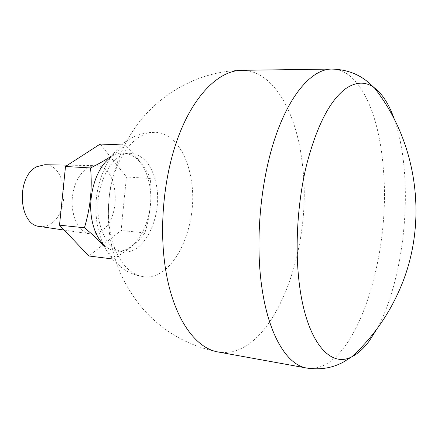 <?xml version="1.0" encoding="UTF-8"?>
<svg xmlns="http://www.w3.org/2000/svg" width="438" height="438" viewBox="0 0 438 438"><rect width="100%" height="100%" fill="white"/><g stroke="black" fill="none" stroke-linecap="round" stroke-linejoin="round"><path stroke-width="0.33" stroke-dasharray="2.19 1.64" d="M39.672 226.457C43.285 226.922 46.789 226.118 50.189 224.042C71.033 212.671 67.009 164.19 44.796 164.721M101.074 231.16C97.575 233.492 93.973 234.418 90.266 233.941L86.291 232.775L82.563 230.415L79.229 226.928L76.415 222.433L74.236 217.078L72.779 211.067L72.111 204.623L72.265 197.987L73.228 191.422L74.969 185.186L77.411 179.514L80.461 174.62L83.987 170.678L87.863 167.82L91.871 166.155L95.927 165.674C118.709 165.104 122.465 218.398 101.074 231.16M394.359 119.306C399.68 134.784 403.08 152.78 404.553 173.289C408.534 227.098 397.731 291.21 376.97 328.861M191.061 178.912C199.613 224.207 174.083 281.333 143.39 276.685C127.672 273.991 116.722 259.811 110.551 234.138L109.013 224.234L108.35 213.881L108.591 203.314L109.73 192.769L111.734 182.487L114.564 172.698L118.145 163.626L122.383 155.452L127.173 148.351L132.413 142.443L137.97 137.839L143.735 134.592L149.572 132.736L155.375 132.276C172.742 132.813 186.933 152.824 191.061 178.912M156.355 184.863C162.777 216.104 144.42 255.19 122.99 251.861C111.608 249.923 103.762 240.073 99.437 222.318C91.931 190.388 111.126 150.749 131.159 153.393C144.014 155.222 152.413 165.712 156.355 184.863M110.371 157.669C114.871 154.395 119.454 152.862 124.113 153.065C137.05 154.893 145.509 165.34 149.495 184.398C155.988 215.491 137.543 254.369 115.988 251.023C111.356 250.454 107.091 248.187 103.193 244.218M104.364 246.687L113.218 259.055C127.918 250.437 138.468 241.732 144.869 232.939C150.031 216.367 151.942 199.367 150.59 181.94L150.3 178.496C145.964 168.121 137.428 156.968 124.688 145.033C121.304 148.586 116.93 152.227 111.564 155.944M150.3 178.496L126.456 176.968L121.08 230.465L88.881 255.989M100.22 144.042L126.456 176.968M124.688 145.033L121.501 144.901M113.218 259.055L112.309 258.94M144.869 232.939L121.08 230.465M331.517 69.073C359.483 68.799 379.133 113.727 383.234 167.699C391.939 257.462 354.315 375.361 306.709 368.051M302.324 163.817C313.92 249.436 272.239 360.83 218.217 352.004C187.661 345.861 162.235 331.101 141.934 307.728C122.372 283.676 114.422 262.159 109.943 236.695C107.83 222.92 107.819 207.678 109.905 190.957C114.28 165.898 123.264 143.965 136.87 125.142C161.058 92.325 200.27 71.022 241.59 70.315C273.312 69.932 296.696 112.429 302.324 163.817M64.2 230.087L90.266 233.941M143.39 276.685C135.95 275.502 129.166 272.879 123.056 268.828L113.207 259.991L105.673 249.173C101.944 242.115 99.223 234.401 97.504 226.03C93.146 201.381 97.608 178.348 110.88 156.924C115.418 150.836 120.423 145.668 125.903 141.419L132.55 137.384C137.401 134.8 146.878 132.084 155.375 132.276M122.99 251.861L115.988 251.023M131.159 153.393L124.113 153.065M67.567 165.142L95.927 165.674"/><path stroke-width="0.66" d="M67.567 165.142L44.796 164.721L36.962 166.648C15.823 176.081 18.33 225.406 39.672 226.457L64.2 230.087M376.97 328.861L369.344 340.879C363.825 348.358 358.021 353.636 351.917 356.718C330.257 368.604 306.255 341.607 299.258 283.331C294.758 246.857 297.566 201.6 306.748 164.195C316.909 125.679 329.863 100.521 345.609 88.706C355.93 81.654 365.473 81.32 374.238 87.699L374.238 87.699C382.456 93.885 389.163 104.419 394.359 119.306M103.193 244.218C98.046 238.825 94.411 231.286 92.281 221.606C86.916 198.107 95.741 167.776 110.371 157.669M111.564 155.944C105.668 159.936 98.654 163.938 90.535 167.951C92.319 186.725 90.639 205.438 85.498 224.097L84.457 227.782C92.484 234.325 99.119 240.626 104.364 246.687M121.501 144.901L100.22 144.042L65.503 166.478L90.535 167.951M84.457 227.782L59.508 225.165L65.503 166.478M112.309 258.94L88.881 255.989L59.508 225.165M306.709 368.051C287.082 365.029 268.467 335.158 261.727 286.485C255.113 239.991 260.599 180.374 275.414 136.875C290.279 93.327 312.343 69.209 331.517 69.073L241.59 70.315C219.821 70.513 195.386 93.223 179.421 133.913C163.511 174.559 158.299 230.153 166.374 273.909C174.631 319.691 195.945 348.451 218.217 352.004L306.709 368.051C319.964 370.022 332.026 368.123 342.899 362.357L351.917 356.718C372.924 337.304 389.097 314.292 400.447 287.684C428.523 222.499 417.77 142.618 374.238 87.699L366.272 80.652C356.499 73.173 344.92 69.313 331.517 69.073"/></g></svg>

